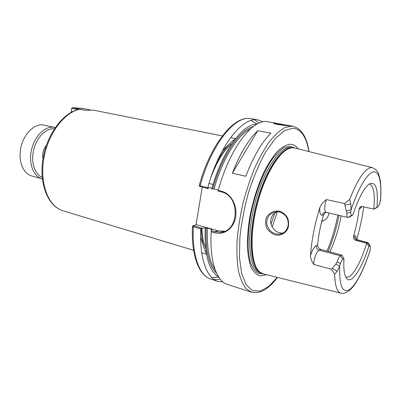 <?xml version="1.0" encoding="UTF-8"?>
<svg xmlns="http://www.w3.org/2000/svg" width="401" height="401" viewBox="0 0 401 401"><rect width="100%" height="100%" fill="white"/><g stroke="black" fill="none" stroke-linecap="round" stroke-linejoin="round"><path stroke-width="0.6" d="M222.294 135.924L93.814 110.205L85.353 110.27L79.473 109.227M195.979 225.016L202.254 187.207M232.354 173.197C239.993 153.698 248.46 139.538 257.758 130.716L270.87 133.212C261.768 142.18 253.412 156.535 245.798 176.28L232.354 173.197L257.758 130.716M356.178 239.242C356.138 236.585 355.582 235.432 354.519 235.778C354.314 237.793 355.186 239.156 357.141 239.863L357.507 239.813L356.253 239.237M354.519 235.778L353.587 236.169C353.151 238.234 353.908 239.653 355.862 240.43L357.141 239.863L367.757 242.725L366.704 243.232C361.05 261.156 355.241 272.329 349.276 276.755L345.862 277.266C344.098 273.848 343.457 267.667 343.948 258.735L341.883 255.146L340.544 255.788C339.411 256.445 338.249 258.48 337.051 261.888L335.837 264.109L332.274 268.334L337.196 271.297L339.672 266.154L340.414 263.572C341.216 261.246 342.008 259.828 342.79 259.317L343.948 258.735M363.767 206.786C362.263 217.548 359.918 228.45 356.735 239.497M353.587 236.169C356.253 226.866 358.103 217.803 359.131 208.981L360.048 208.705L361.717 206.48M349.672 199.422L344.539 203.558L346.85 213.212C346.755 215.788 347.101 217.197 347.888 217.442L349.597 216.986L352.835 214.906L351.712 215.267C351.005 215.367 350.7 214.375 350.78 212.299L351.05 209.858L350.79 203.924L349.672 199.422C358.669 177.122 366.298 166.55 372.549 167.708C375.837 169.217 377.872 171.352 378.649 174.119L380.263 180.335C380.975 185.528 381.105 191.593 380.664 198.535L379.762 203.417L378.288 206.525L373.782 209.106L361.732 206.475C360.223 206.705 359.356 207.538 359.131 208.981M320.96 249.447C318.755 248.61 317.647 247.141 317.632 245.046L316.234 245.597C316.018 247.863 316.975 249.402 319.116 250.219L320.96 249.447L341.883 255.146M316.234 245.597C314.209 246.675 312.289 250.039 310.474 255.698C310.419 258.159 311.497 261.066 313.702 264.409C313.542 259.367 316.82 250.825 319.116 250.219L340.544 255.788L342.79 259.317M310.474 255.693C311.532 240.555 314.65 224.55 319.823 207.673C319.522 212.916 320.309 215.412 322.183 215.162L323.562 214.771C320.484 225.307 318.509 235.397 317.632 245.046M325.427 212.259L326.078 212.355C324.153 210.731 324.259 206.465 326.404 199.568C322.815 202.46 320.62 205.162 319.823 207.673M322.183 215.162C322.62 213.457 323.692 212.49 325.406 212.254M323.562 214.771L325.567 212.269M332.274 268.334L331.381 269.256L334.624 274.164L337.196 271.297M313.702 264.409L331.381 269.256M355.862 240.43L366.704 243.232L368.84 246.294C361.421 270.134 350.384 286.249 345.862 277.266M368.84 246.294L369.752 245.838L370.369 246.409L370.163 250.219L369.562 252.209C365.141 265.562 360.273 276.219 354.95 284.174C349.487 292.103 343.787 294.249 341.086 293.186C337.136 292.289 334.98 285.948 334.624 274.164M370.028 245.823L368.143 242.675L367.757 242.725L369.752 245.838M352.835 214.906C358.519 198.204 363.993 187.899 369.251 184.004L369.557 184.049C373.757 185.803 375.166 194.154 373.782 209.106L375.211 208.525M369.251 184.004C375.777 181.021 378.354 188.736 376.985 207.152M350.79 203.924L344.955 205.076M344.539 203.558L326.404 199.568M340.795 293.116L263.507 273.963L259.763 272.058C251.026 265.126 249.247 236.189 257.001 205.417C264.685 174.625 279.908 149.954 290.88 147.964L292.75 147.748L295.081 148.049L372.258 167.638M279.692 211.197C274.254 210.269 269.061 212.736 266.374 217.668C265.256 221.091 265.397 224.585 266.795 228.154C268.83 231.277 271.577 233.512 275.041 234.861C280.389 235.938 285.276 233.653 287.803 228.77C288.915 225.312 288.865 221.733 287.657 218.029C285.798 214.776 283.146 212.495 279.692 211.197L279.778 212.024C286.048 214.375 288.815 218.956 288.078 225.768C286.966 230.59 284.088 233.402 279.447 234.194C272.7 234.104 268.459 230.685 266.73 223.938C266.485 217.141 269.743 213.076 276.51 211.748L279.778 212.024M341.161 215.873C338.644 229.232 334.88 241.232 329.868 251.873M291.437 126.004L293.086 126.305L291.803 126.15L285.026 127.523C280.124 130.195 275.036 134.756 269.763 141.212C264.485 148.706 259.437 157.723 254.615 168.255C250.049 179.468 246.124 191.357 242.841 203.914C240.029 216.555 238.114 228.796 237.096 240.64C236.625 251.948 237.061 261.943 238.405 270.635C240.224 278.379 242.745 284.339 245.968 288.514L251.487 292.194L227.482 284.454C216.605 281.322 209.442 261.241 211.217 231.848L214.054 232.65C224.044 235.577 233.593 228.66 235.582 217.252C237.618 205.858 231.337 193.482 221.151 191.071L218.269 190.365C229.818 147.563 253.467 117.824 268.274 121.804L276.008 123.207L273.993 122.917L273.517 123.232C275.266 124.816 292.344 126.26 291.437 126.004L276.008 123.207M218.269 190.365L217.989 191.092L221.327 191.919C240.841 196.064 239.006 231.888 220.445 232.289L214.535 231.698L211.247 230.77L211.217 231.848M211.247 230.77L211.162 229.878L212.249 229.537L211.788 229.317L207.417 228.094L201.758 228.099L193.828 225.863L193.513 225.542L196.821 224.836L218.159 230.811L224.585 231.317M192.65 226.164L192.465 226.395L193.337 226.796L200.826 228.911L201.758 228.099M276.926 211.728L273.402 214.264C270.71 217.487 270.033 221.162 271.377 225.282C273.763 230.545 277.632 233.146 282.986 233.081M321.908 220.766L323.637 220.69M328.915 213.016L328.77 214.114C327.817 217.893 325.482 220.309 321.757 221.357M199.853 186.525L208.36 188.716L207.713 187.763C219.187 145.352 243.126 115.964 258.319 119.994L263.141 121.859M218.36 190.029L214.024 188.961L211.793 188.941C222.004 151.317 242.675 123.683 257.036 124.15M207.713 187.763L199.232 185.427M222.986 281.983L217.853 281.352C206.705 278.124 199.237 258.094 200.826 228.911M218.685 277.081C208.881 270.986 204.38 254.69 205.182 228.199M207.863 187.237L211.984 188.249M274.094 123.498L285.151 125.538M274.795 212.986L271.041 224.214M277.382 211.723L272.199 227.046M266.59 274.73L260.299 275.933C256.795 274.966 253.803 272.234 251.322 267.743C249.221 262.259 247.898 255.272 247.352 246.785C247.307 237.598 248.124 227.653 249.808 216.961C253.056 200.32 257.893 185.122 264.314 171.362C268.645 163.072 273.081 156.35 277.612 151.192C282.073 147.067 286.244 144.756 290.123 144.255C293.281 144.3 295.958 145.824 298.159 148.831M71.278 112.29L71.714 108.255L72.365 107.643L71.804 108.335L77.964 109.583M85.398 110.26L72.365 107.643L83.007 108.42L89.964 109.814M71.714 108.255L71.167 112.35M42.19 177.307C34.742 174.335 30.732 162.179 33.619 150.014C36.436 137.829 45.493 128.44 53.574 128.786L54.346 128.836M42.346 178.886L42.01 178.796C33.629 176.61 28.571 163.909 31.353 150.601C34.045 137.277 43.909 126.736 52.696 127.162L55.223 127.518M42.01 178.796L31.689 175.934C23.218 173.723 18.06 161.107 20.802 147.934C23.448 134.746 33.348 124.35 42.225 124.806L54.887 127.438M193.608 250.309L63.112 210.816C48.782 206.776 39.564 184.475 43.709 159.227C47.729 133.974 64.32 112.059 80.095 109.207M200.625 237.277L204.074 247.858M206.38 253.532C203.267 247.492 201.563 239.156 201.267 228.53M215.818 164.355C221.878 152.225 228.299 143.809 235.076 139.107M230.364 143.022L222.334 150.726M218.725 277.146L211.708 277.492M251.081 120.495L257.101 124.115M360.048 208.705L362.083 206.47M370.163 250.219C363.948 269.547 355.877 285.322 349.401 289.637C342.469 293.517 339.221 285.687 339.672 266.154L335.837 264.109M337.051 261.888L340.414 263.572M340.594 255.763L342.82 259.297M369.727 245.848L367.722 242.745M377.872 206.866L374.81 208.771M374.775 208.781L377.847 206.876M351.742 215.257L348.339 217.397M348.289 217.412L351.712 215.267M350.78 212.299L346.85 213.212M346.544 210.881L351.05 209.858C358.544 187.447 367.732 172.59 373.617 171.879C379.516 171.177 381.907 183.382 380.399 201.172M220.124 279.081L214.54 279.778M217.853 281.352L210.906 279.111C199.568 275.818 191.879 255.828 193.337 226.796L193.828 225.863M337.868 215.101L337.637 216.274C335.101 228.821 331.537 240.425 326.955 251.081M200.31 186.726L200.109 185.889C211.522 143.758 235.668 114.621 251.136 118.691L258.319 119.994M254.655 119.819L259.247 123.067M221.327 191.919L221.151 191.071M218.159 230.811L214.535 231.698L214.054 232.65M211.763 229.738L211.788 229.317M215.167 269.848C209.262 261.482 206.68 247.567 207.417 228.094M216.56 273.216C208.876 265.713 205.417 250.63 206.179 227.974M273.993 122.917L274.374 123.508M339.02 215.372L338.76 216.685C336.223 229.227 332.66 240.79 328.073 251.382M259.763 272.058L259.116 271.642C250.384 264.72 248.595 235.888 256.319 205.247C263.968 174.585 279.151 150.009 290.113 148.024L291.758 147.814M260.615 272.705C250.605 268.068 247.808 238.174 255.993 205.497C264.079 172.801 280.635 147.443 291.722 147.794M261.061 272.991L260.585 272.845C249.803 270.149 245.958 240.891 253.908 207.347C261.748 173.783 278.845 147.082 290.244 147.503L292.464 147.753M263.302 273.918L258.269 273.297C255.221 271.417 252.695 267.963 250.695 262.936C247.206 251.663 247.252 233.121 251.146 212.896C255.387 192.62 263.051 172.991 271.497 160.27C275.743 154.51 279.883 150.335 283.913 147.743L289.507 146.149L294.88 147.994M277.271 277.377L268.76 286.414L260.399 291.076L252.715 290.72L246.289 284.936L241.703 273.703L239.457 257.487L239.883 237.317C241.527 222.36 244.495 207.152 248.78 191.698C253.708 176.726 259.332 163.493 265.647 151.994L275.276 138.505L284.65 130.495L293.101 128.16C301.191 129.237 306.434 137.032 308.83 151.538M214.024 188.961C222.329 159.002 237.703 134.721 250.52 128.871M212.781 188.821C221.959 155.458 239.718 129.608 253.337 126.556M42.967 158.836C42.08 153.884 43.193 149.433 46.316 145.488M63.112 210.816C48.08 206.47 38.872 184.009 42.937 159.032C46.907 134.019 63.323 112.18 79.669 109.192M208.966 183.437L213.101 184.44M231.878 143.468C224.425 149.438 217.502 160.54 211.101 176.776M205.618 248.179L203.954 243.277C203.783 243.066 202.094 235.618 201.944 228.104M235.497 138.571L230.59 137.588M206.5 254.209L201.708 252.76M347.837 217.427L326.088 212.36M368.103 242.665L357.507 239.813M210.911 279.111C198.801 275.487 191.087 255.201 192.465 226.395M279.462 234.194L282.855 233.156M321.792 221.212L323.412 220.715M199.207 185.518C210.59 143.859 234.545 114.636 251.136 118.691M220.445 232.289L224.139 231.367M192.445 226.319L193.387 225.613M199.262 185.573L199.883 186.57M291.778 147.814L290.88 147.964M293.086 126.305C301.497 128.551 306.8 136.977 309.001 151.583M251.487 292.194C259.963 294.184 268.615 289.256 277.447 277.417"/></g></svg>

